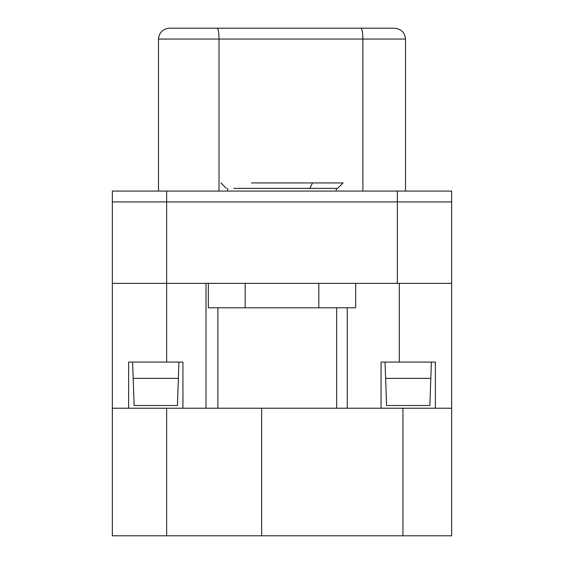 <?xml version="1.0" encoding="UTF-8"?>
<svg xmlns="http://www.w3.org/2000/svg" width="564" height="564" viewBox="0 0 564 564"><rect width="100%" height="100%" fill="white"/><g stroke="black" fill="none" stroke-linecap="round" stroke-linejoin="round"><path stroke-width="0.85" d="M355.658 307.789L208.342 307.789L355.658 307.789L355.658 283.361L355.658 307.789M251.459 182.926L312.541 182.926L251.459 182.926M318.829 283.361L318.829 307.789L318.829 283.361M245.171 283.361L245.171 307.789L245.171 283.361M208.342 283.361L208.342 307.789L208.342 283.361M309.826 188.355L233.806 188.355L337.646 188.355L343.074 182.926L312.541 182.926L309.826 188.355L312.541 182.926M451.651 201.926L112.349 201.926L112.349 191.069L451.651 191.069L451.651 201.926L451.651 191.069L166.634 191.069L166.634 201.926L397.366 201.926L397.366 191.069L397.366 201.926L451.651 201.926L451.651 283.361L112.349 283.361L112.349 201.926L166.634 201.926L166.634 191.069L112.349 191.069L112.349 201.926L451.651 201.926L166.634 201.926L166.634 283.361L397.366 283.361L397.366 201.926L397.366 283.361L451.651 283.361L451.651 201.926M169.348 28.2L394.652 28.2C401.194 28.891 404.818 32.508 405.509 39.057L405.509 191.069L405.509 39.057L362.892 39.057L362.892 191.069L362.892 39.057L219.022 39.057L219.022 191.069L219.022 39.057L158.491 39.057L158.491 191.069L158.491 39.057C159.182 32.508 162.806 28.891 169.348 28.2C162.806 28.891 159.182 32.508 158.491 39.057L405.509 39.057C404.818 32.508 401.194 28.891 394.652 28.2L361.002 28.2C362.137 28.891 362.772 32.508 362.892 39.057C362.772 32.508 362.137 28.891 361.002 28.2L217.14 28.2C218.275 28.891 218.902 32.508 219.022 39.057C218.902 32.508 218.275 28.891 217.14 28.2L169.348 28.2M112.349 283.361L166.634 283.361L166.634 201.926L112.349 201.926L112.349 408.223L128.634 408.223L112.349 408.223L112.349 283.361M431.382 362.074L429.867 405.509L386.573 405.509L385.057 362.074L385.628 378.359L430.818 378.359L431.382 362.074M178.943 362.074L177.427 405.509L134.133 405.509L132.618 362.074L133.182 378.359L178.372 378.359L178.943 362.074M177.427 405.509L178.372 378.359L133.182 378.359L134.133 405.509L177.427 405.509M429.867 405.509L430.818 378.359L385.628 378.359L386.573 405.509L429.867 405.509M206.008 408.223L182.926 408.223L206.008 408.223L206.008 283.361L206.008 408.223M166.634 283.361L166.634 362.074L182.926 362.074L182.926 408.223L182.926 362.074L166.634 362.074L166.634 283.361M128.634 408.223L128.634 362.074L166.634 362.074L128.634 362.074L128.634 408.223M451.651 283.361L451.651 408.223L451.651 283.361M381.074 362.074L399.291 362.074L399.291 283.361L399.291 362.074L435.366 362.074L435.366 408.223L435.366 362.074L381.074 362.074L381.074 408.223L381.074 362.074M347.269 307.789L347.269 408.223L347.269 307.789M336.666 408.223L336.666 307.789L336.666 408.223M217.88 307.789L217.88 408.223L217.88 307.789M435.366 408.223L451.651 408.223L451.651 535.8L112.349 535.8L112.349 408.223L451.651 408.223L166.634 408.223L166.634 535.8L261.64 535.8L261.64 408.223L261.64 535.8L402.922 535.8L402.922 408.223L402.922 535.8L451.651 535.8L451.651 408.223M166.634 408.223L112.349 408.223L112.349 535.8L166.634 535.8L166.634 408.223M336.292 188.355L336.292 191.069M227.708 188.355L227.708 191.069M226.354 188.355L220.926 182.926"/></g></svg>
